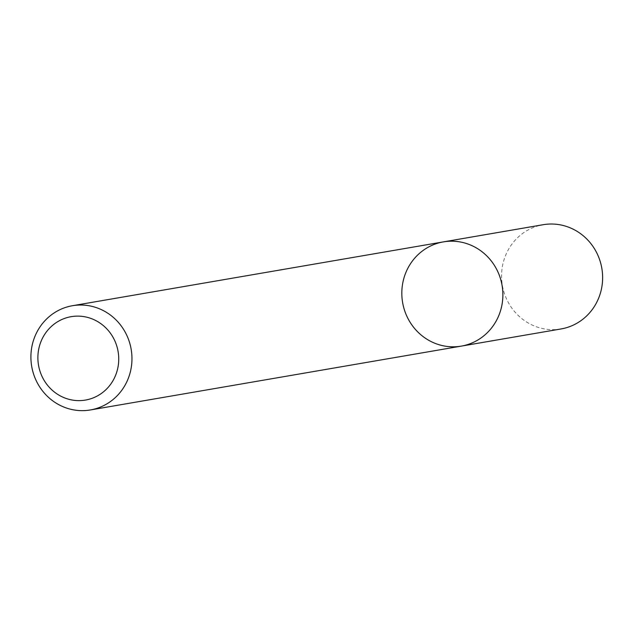 <?xml version="1.0" encoding="UTF-8"?>
<svg xmlns="http://www.w3.org/2000/svg" width="634" height="634" viewBox="0 0 634 634"><rect width="100%" height="100%" fill="white"/><g stroke="black" fill="none" stroke-linecap="round" stroke-linejoin="round"><path stroke-width="0.48" stroke-dasharray="3.17 2.38" d="M461.322 346.116A52.884 50.458 80.2 0 1 402.622 302.561A52.884 50.458 80.2 0 1 443.38 241.887M561.066 328.951A52.884 50.458 80.2 0 1 502.366 285.395A52.884 50.458 80.2 0 1 543.124 224.721"/><path stroke-width="0.95" d="M449.863 241.213A52.884 50.458 80.2 0 1 502.556 288.819A52.884 50.458 80.2 0 1 461.322 346.116A52.884 50.458 80.2 0 1 402.622 302.561A52.884 50.458 80.2 0 1 443.38 241.887A52.884 50.458 80.2 0 1 449.863 241.213A52.884 50.458 80.2 0 1 502.556 288.819A52.884 50.458 80.2 0 1 461.322 346.116L561.066 328.951A52.884 50.458 80.2 0 0 602.3 271.653A52.884 50.458 80.2 0 0 549.607 224.048A52.884 50.458 80.2 0 0 543.124 224.721L443.38 241.887A52.884 50.458 80.2 0 1 449.863 241.213M78.941 305.049A52.884 50.458 80.2 0 1 131.634 352.655A52.884 50.458 80.2 0 1 90.4 409.952A52.884 50.458 80.2 0 1 31.7 366.397A52.884 50.458 80.2 0 1 72.458 305.715A52.884 50.458 80.2 0 1 78.941 305.049M76.326 316.144A42.304 40.37 80.2 0 1 114.278 378.252A42.304 40.37 80.2 0 1 44.34 380.717A42.304 40.37 80.2 0 1 76.326 316.144M90.4 409.952L461.322 346.116M72.458 305.715L443.38 241.887"/></g></svg>
